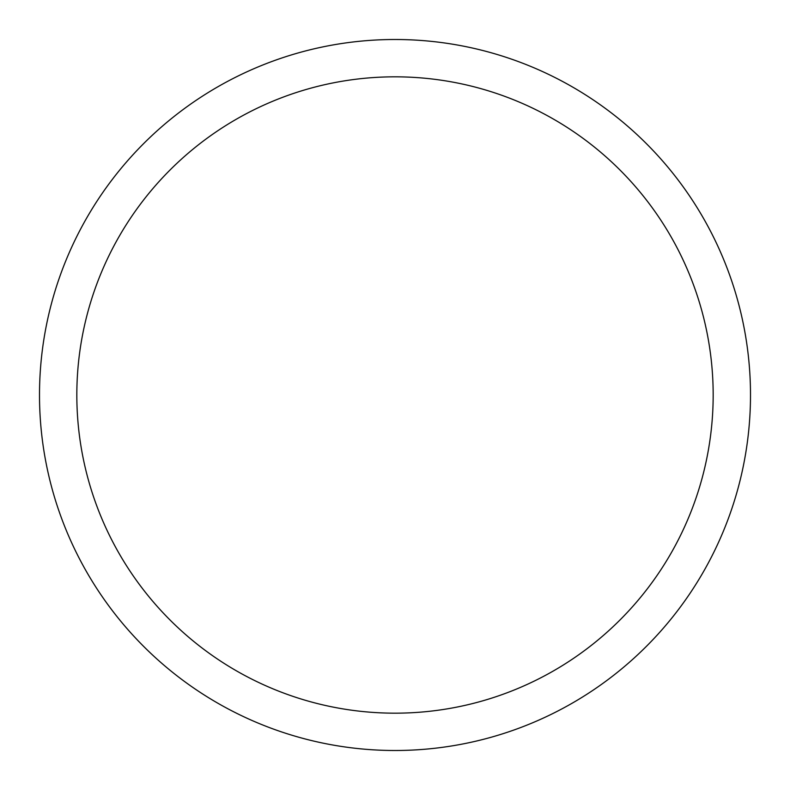 <?xml version="1.0" encoding="UTF-8"?>
<svg xmlns="http://www.w3.org/2000/svg" width="790" height="790" viewBox="0 0 790 790"><rect width="100%" height="100%" fill="white"/><g stroke="black" fill="none" stroke-linecap="round" stroke-linejoin="round"><path stroke-width="1.19" d="M750.5 395A355.5 355.5 0 0 0 395 39.5A355.5 355.5 0 0 0 39.5 395A355.5 355.5 0 0 0 395 750.5A355.5 355.5 0 0 0 750.5 395M76.828 395A318.173 318.173 0 0 0 395 713.173A318.173 318.173 0 0 0 713.173 395A318.173 318.173 0 0 0 395 76.828A318.173 318.173 0 0 0 76.828 395"/></g></svg>
